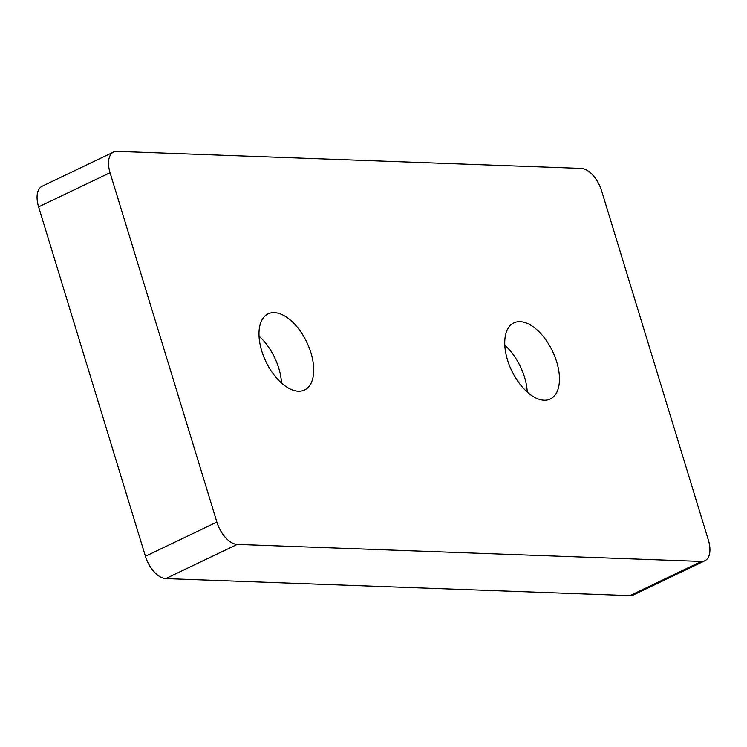 <?xml version="1.0" encoding="UTF-8"?>
<svg xmlns="http://www.w3.org/2000/svg" width="747" height="747" viewBox="0 0 747 747"><rect width="100%" height="100%" fill="white"/><g stroke="black" fill="none" stroke-linecap="round" stroke-linejoin="round"><path stroke-width="1.12" d="M274.326 312.601A42.215 22.625 64.4 0 0 268.126 313.824A42.215 22.625 64.4 0 0 263.635 356.375A42.215 22.625 64.4 0 0 298.361 391.204A42.215 22.625 64.4 0 0 304.561 389.99A42.215 22.625 64.4 0 0 309.053 347.43A42.215 22.625 64.4 0 0 274.326 312.601M520.089 321.621A42.215 22.625 64.4 0 0 513.889 322.835A42.215 22.625 64.4 0 0 509.398 365.395A42.215 22.625 64.4 0 0 544.124 400.224A42.215 22.625 64.4 0 0 550.315 399.001A42.215 22.625 64.4 0 0 554.806 356.45A42.215 22.625 64.4 0 0 520.089 321.621M629.964 595.62L701.414 561.445A23.456 12.568 64.4 0 0 704.86 560.773L633.409 594.948A23.456 12.568 -115.6 0 1 629.964 595.62L165.75 578.589A23.456 12.568 -115.6 0 1 145.422 556.254L38.611 206.882A23.456 12.568 -115.6 0 1 42.14 186.227L113.591 152.052A23.456 12.568 64.4 0 0 110.061 172.716L38.611 206.882M145.422 556.254L216.873 522.078L110.061 172.716M113.591 152.052A23.456 12.568 64.4 0 1 117.036 151.38L581.25 168.411A23.456 12.568 64.4 0 1 601.578 190.746L708.389 540.118A23.456 12.568 64.4 0 1 704.86 560.773M701.414 561.445L237.201 544.414L165.75 578.589M216.873 522.078A23.456 12.568 64.4 0 0 237.201 544.414M504.804 345.151A42.215 22.625 -115.6 0 1 527.251 392.072M259.041 336.131A42.215 22.625 -115.6 0 1 281.488 383.052"/></g></svg>
